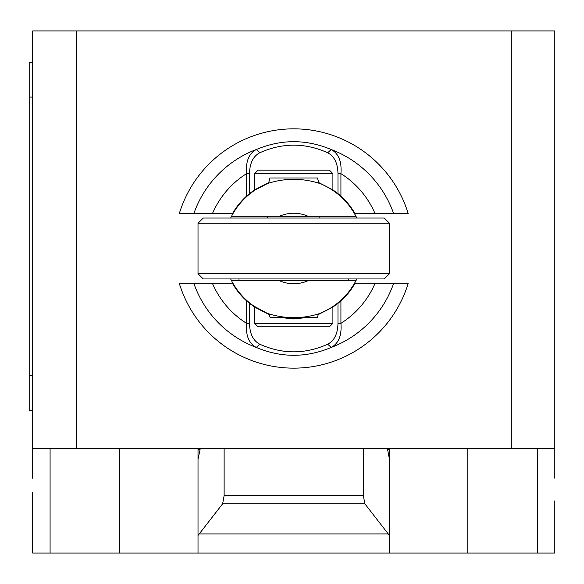 <?xml version="1.0" encoding="UTF-8"?>
<svg xmlns="http://www.w3.org/2000/svg" width="584" height="584" viewBox="0 0 584 584"><rect width="100%" height="100%" fill="white"/><g stroke="black" fill="none" stroke-linecap="round" stroke-linejoin="round"><path stroke-width="0.88" d="M32.682 478.223L32.682 448.636L554.8 448.636L554.8 478.223M199.239 533.922L222.628 503.809L224.125 495.619L363.358 495.619L364.854 503.809L389.462 535.484L389.462 553.063L198.02 553.063L198.02 535.484L199.239 533.922L388.243 533.922M364.854 503.809L222.628 503.809M363.358 448.636L363.358 495.619M224.125 448.636L224.125 495.619M387.426 448.636L389.462 459.287L389.462 535.484M389.462 459.287L389.462 449.6L387.426 449.6M389.462 448.636L389.462 449.6M32.682 492.144L32.682 553.063L198.02 553.063M389.462 553.063L554.8 553.063L554.8 500.846M198.02 535.484L198.02 459.287L200.056 449.6L198.02 449.6L198.02 544.361M32.682 62.269L29.2 62.269L29.2 97.075L32.682 97.075M32.682 375.541L29.2 375.541L29.2 410.348L32.682 410.348M29.2 375.541L29.2 97.075M198.02 449.6L198.02 448.636M200.056 449.6L200.056 448.636M32.682 448.636L32.682 30.937L76.19 30.937L76.19 448.636M554.8 448.636L554.8 30.937L76.19 30.937M511.292 448.636L511.292 30.937M193.83 213.686L212.401 213.686A88.476 88.476 0 0 1 246.558 173.645C245.608 161.593 248.85 153.555 256.281 149.526A105.813 105.813 0 0 0 193.815 213.686L179.266 213.686A119.647 119.647 0 0 1 408.216 213.686L393.667 213.686A105.813 105.813 0 0 0 331.201 149.526C306.228 139.08 281.254 139.08 256.281 149.526L259.771 152.767M332.902 173.652L329.42 170.17L258.062 170.17L254.58 173.652L332.902 173.652L332.902 189.88L318.747 182.588M337.968 193.618L332.895 189.888M212.401 213.686L232.447 213.686A70.489 70.489 0 0 1 246.558 196.129L246.558 173.645L249.507 173.645C249.711 163.243 253.135 156.286 259.771 152.774C282.415 142.62 305.067 142.62 327.712 152.774C334.347 156.286 337.771 163.243 337.975 173.645L337.975 193.611A78.782 68.934 90 0 1 340.925 196.129A70.489 70.489 0 0 1 355.036 213.686L393.652 213.686M246.558 196.129A78.782 68.934 -90 0 1 249.507 193.611L249.507 173.645M268.735 182.588L254.58 189.88L249.514 193.618M254.58 189.88L254.58 173.652M327.712 152.767L331.201 149.526C338.632 153.555 341.874 161.593 340.925 173.645A88.476 88.476 0 0 1 375.081 213.686M337.975 173.645L340.925 173.645L340.925 196.129M393.652 283.298L375.081 283.298A88.476 88.476 0 0 1 340.925 323.332C341.874 335.391 338.632 343.428 331.201 347.451A105.813 105.813 0 0 0 393.667 283.298L408.216 283.298A119.647 119.647 0 0 1 179.266 283.298L193.815 283.298A105.813 105.813 0 0 0 256.281 347.451C281.254 357.897 306.228 357.897 331.201 347.451L327.712 344.21C305.067 354.364 282.415 354.364 259.771 344.21C253.135 340.698 249.711 333.741 249.507 323.332L249.507 303.366L254.588 307.096L269.253 314.586M278.174 317.236L293.737 318.974L309.308 317.236M249.507 303.366A78.782 68.934 -90 0 1 246.558 300.855A70.489 70.489 0 0 1 232.447 283.298L193.83 283.298M375.081 283.298L355.036 283.298A70.489 70.489 0 0 1 340.925 300.855A78.782 68.934 90 0 1 337.975 303.366L337.975 323.332C337.771 333.741 334.347 340.698 327.704 344.21M332.895 307.096L337.968 303.359M318.229 314.586L332.902 307.096L332.902 323.324L254.58 323.324L258.062 326.806L329.42 326.806L332.902 323.324M254.58 323.324L254.58 307.096M259.771 344.21L256.281 347.451C248.85 343.428 245.608 335.391 246.558 323.332A88.476 88.476 0 0 1 212.401 283.298M340.925 300.855L340.925 323.332L337.975 323.332M249.507 323.332L246.558 323.332L246.558 300.855M356.824 278.948A70.051 70.051 0 0 1 355.955 280.685L231.527 280.685A70.051 70.051 0 0 0 267.45 313.418L253.996 306.177M255.259 307.031L262.486 311.177M267.735 313.535L269.122 314.068M280.298 317.236L293.737 318.543L307.177 317.236M293.737 280.685L231.527 280.685A70.051 70.051 0 0 1 230.658 278.948M230.658 218.036A70.051 70.051 0 0 1 231.527 216.292L355.955 216.292A70.051 70.051 0 0 1 356.824 218.036M319.404 183.31L318.886 183.106L317.513 178.003L269.969 178.003L268.596 183.12L267.582 183.507M255.259 189.946L267.45 183.558A70.051 70.051 0 0 0 231.527 216.292L279.407 216.292A35.244 35.244 0 0 1 308.075 216.292L355.955 216.292A70.051 70.051 0 0 0 320.025 183.558L320.025 183.558C302.439 177.901 284.912 177.901 267.45 183.558A70.051 70.051 0 0 0 231.527 216.292M198.02 223.256L203.239 218.036L384.243 218.036L389.462 223.256L389.462 273.728L384.243 278.948L203.239 278.948L198.02 273.728L198.02 223.256L389.462 223.256M389.462 273.728L198.02 273.728M348.495 278.948L348.495 280.685L355.955 280.685A70.051 70.051 0 0 1 320.025 313.425L320.025 313.425C335.902 306.797 347.874 295.884 355.955 280.685M231.527 280.685A70.051 70.051 0 0 0 267.45 313.418C285.065 319.083 302.592 319.083 320.032 313.418C330.026 308.491 334.508 306.074 333.486 306.177L332.42 306.892M318.36 314.068L319.587 313.601M332.42 190.085L327.952 187.362M329.084 188.012L333.486 190.807M269.114 314.046L269.969 317.236L284.795 317.236M302.68 317.236L317.513 317.236L318.368 314.046M348.495 280.685L308.075 280.685A35.244 35.244 0 0 1 279.407 280.685M50.085 448.636L50.085 553.063M537.397 448.636L537.397 553.063M467.777 448.636L467.777 553.063M119.698 448.636L119.698 553.063M238.987 278.948L238.987 280.685M320.025 183.558C335.902 190.187 347.874 201.1 355.955 216.292M319.849 218.036L319.849 216.292M267.633 218.036L267.633 216.292"/></g></svg>
